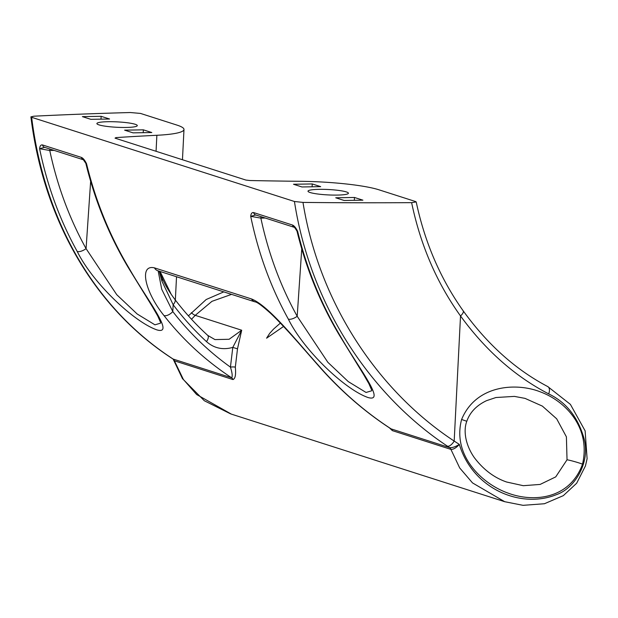 <?xml version="1.0" encoding="UTF-8"?>
<svg xmlns="http://www.w3.org/2000/svg" width="618" height="618" viewBox="0 0 618 618"><rect width="100%" height="100%" fill="white"/><g stroke="black" fill="none" stroke-linecap="round" stroke-linejoin="round"><path stroke-width="0.93" d="M50.012 149.077A3.569 1.707 -91.3 0 0 49.757 150.491C57.265 185.717 69.37 218.44 86.072 248.637L116.74 294.678L137.157 313.983L154.948 324.829L160.564 323.16M261.12 216.702A3.569 1.707 -91.3 0 0 260.866 218.115C268.374 253.349 280.479 286.064 297.188 316.269L327.857 362.31L348.274 381.615L366.057 392.461L371.681 390.792M461.607 419.475C476.076 384.504 516.772 382.387 540.665 391.99C565.354 401.175 591.024 427.471 582.527 464.133C569.889 499.251 533.481 502.72 507.826 493.025C482.411 484.002 451.982 455.798 461.607 419.475L466.799 421.275C463.098 430.9 465.617 445.169 474.261 457.552C483.346 469.564 494.13 477.714 506.59 482.009L523.307 485.694L540.124 484.427L555.729 476.887L567.03 459.784L566.405 436.849L556.687 418.819L542.372 406.111L525.006 398.371M98.996 124.882A20.224 2.704 2.9 0 0 121.63 127.447A20.224 2.704 2.9 0 0 137.289 125.601A20.224 2.704 2.9 0 0 135.188 124.28A20.224 2.704 2.9 0 0 112.553 121.715A20.224 2.704 2.9 0 0 96.895 123.561A20.224 2.704 2.9 0 0 98.996 124.882M310.105 192.515A20.224 2.704 2.9 0 0 332.747 195.079A20.224 2.704 2.9 0 0 348.405 193.233A20.224 2.704 2.9 0 0 346.304 191.912A20.224 2.704 2.9 0 0 323.662 189.347A20.224 2.704 2.9 0 0 308.003 191.186A20.224 2.704 2.9 0 0 310.105 192.515M231.572 294.377L211.943 301.337L195.242 315.342L191.51 319.259M188.413 315.844L206.196 299.514L223.778 291.881M158.154 270.854L161.715 289.263L172.801 311.565C189.27 332.839 208.482 351.356 230.437 367.123L232.793 347.401C222.804 350.19 214.037 348.258 206.489 341.623C194.276 330.336 183.167 318.031 173.148 304.705L161.916 281.144A7.138 5.23 157.6 0 0 162.032 277.706L162.032 277.706C164.759 284.411 169.031 291.642 174.855 299.39L174.855 299.39C184.728 312.376 195.674 324.365 207.679 335.35L214.956 339.591L229.116 339.274L241.692 330.221L237.497 348.822L235.319 367.169C236.068 374.678 235.273 378.803 232.932 379.552L174.392 360.804L183.368 379.444L196.663 394.547L231.418 414.145L504.705 501.7L472.515 482.913L459.692 467.934L450.908 449.386L392.368 430.63L389.379 427.818M283.546 326.466L266.582 338.193L269.657 333.411L273.535 329.108L280.363 323.098M411.627 202.642L416.208 201.931L415.489 201.514L378.95 189.803A66.62 8.915 2.9 0 0 300.541 181.306A713.821 95.527 -177.1 0 1 249.95 180.526L245.902 180.062L115.033 138.146L115.975 137.605A713.821 95.527 -177.1 0 1 156.872 135.28A66.62 8.915 2.9 0 0 183.986 129.502A66.62 8.915 2.9 0 0 177.065 125.13L140.518 113.426L130.359 112.53A990.005 132.484 -177.1 0 0 33.89 116.199L30.9 116.864L31.634 117.304L294.438 201.491L302.982 202.41C319.058 302.519 377.621 390.769 454.184 441.067L459.336 444.388C472.685 488.753 520.449 509.031 556.2 494.74C574.794 488.483 590.035 462.905 584.381 439.8C578.425 417.714 566.521 402.411 548.66 393.875C515.057 376.432 485.678 350.46 460.518 315.96C436.779 282.851 420.479 245.076 411.627 202.642A990.005 132.484 -177.1 0 1 302.982 202.41M31.634 117.304C44.125 217.868 92.376 305.632 170.877 357.575L173.117 359.05L231.657 377.807C205.593 360.634 183.036 339.877 163.963 315.535C145.215 292.391 138.54 264.102 154.461 267.864L251.58 298.973C268.706 305.755 296.393 340.812 318.023 364.89C340.031 390.167 364.388 411.503 391.101 428.884L449.657 447.641L447.432 446.173C369.487 394.593 310.228 303.855 294.438 201.491M42.526 144.952L81.429 157.42C83.183 158.208 84.882 160.317 86.543 163.747C95.659 201.159 109.803 235.929 128.969 268.05C147.354 300.41 175.388 335.18 156.98 329.912C134.299 322.148 92.862 283.214 77.227 251.472C59.745 219.892 47.207 185.639 39.598 148.714C39.884 145.902 40.858 144.651 42.526 144.952A3.569 3.16 107.8 0 0 44.558 147.331L83.368 159.761L85.84 163.361C94.971 200.742 109.123 235.497 128.312 267.625A7.138 2.279 -30.9 0 0 128.969 268.05M292.538 225.052C294.292 225.84 295.999 227.949 297.652 231.379C306.767 268.791 320.912 303.562 340.085 335.682C358.471 368.042 386.505 402.812 368.096 397.544C345.408 389.78 303.979 350.846 288.336 319.104C270.862 287.524 258.316 253.272 250.715 216.339C250.993 213.534 251.974 212.283 253.643 212.584A3.569 3.16 107.8 0 0 255.667 214.956L294.477 227.393A3.569 3.16 107.8 0 1 292.538 225.052L253.643 212.584M124.612 130.151L133.055 132.855L151.796 132.538L143.353 129.834L124.612 130.151M90.838 119.328L109.571 119.011L101.128 116.308L82.387 116.624L90.838 119.328M301.947 186.96L320.688 186.644L312.237 183.94L293.504 184.257L301.947 186.96M335.728 197.783L344.172 200.487L362.905 200.17L354.462 197.466L335.728 197.783M161.916 281.144L159.251 271.209M160.07 271.472L171.256 294.407M318.023 364.89A7.138 2.31 -41 0 1 317.498 364.605C339.514 389.873 363.902 411.225 390.653 428.66L391.101 428.884A3.569 3.16 107.8 0 1 392.368 430.63M174.855 299.39A7.138 3.422 142.7 0 1 173.148 304.705L172.801 311.565A7.138 3.453 141.9 0 1 163.963 315.535M232.932 379.552A3.569 3.16 107.8 0 0 231.657 377.807C232.646 376.447 232.244 372.886 230.437 367.123A3.569 0.664 -3 0 1 235.319 367.169M207.679 335.35A7.138 3.453 132.4 0 1 206.489 341.623M237.497 348.822L232.793 347.401L241.692 330.221L195.242 315.342A3.569 0.749 -141.7 0 1 191.341 312.708M449.657 447.641C452.245 447.888 455.466 446.806 459.336 444.388C456.215 447.872 453.411 449.541 450.924 449.386L450.908 449.386A3.569 3.152 107.9 0 0 449.657 447.641M548.66 393.875A7.138 4.233 -62.3 0 0 547.764 386.574C515.713 369.765 487.517 344.512 463.176 310.815A7.138 2.773 -35.4 0 1 460.518 315.96L454.184 441.067A7.138 3.221 123.7 0 1 447.432 446.173M173.565 359.97L173.102 359.043A3.569 3.16 107.8 0 1 174.392 360.804L173.565 359.97L182.464 378.649L204.311 400.734L230.653 413.898M54.106 150.39L49.757 150.491L39.598 148.714L44.442 147.385M90.645 181.244L86.072 248.637A7.138 2.897 151 0 1 77.227 251.472M85.477 162.457L86.543 163.747L85.84 163.361M265.222 218.015L260.866 218.115L250.715 216.339L255.558 215.018M301.754 248.869L297.188 316.269A7.138 2.897 151 0 1 288.336 319.104M294.57 227.424L296.957 230.993C306.08 268.374 320.24 303.129 339.429 335.257A7.138 2.279 -30.9 0 0 340.085 335.682M81.429 157.42A3.569 3.16 107.8 0 0 83.36 159.753L83.453 159.792M169.525 291.804A3.569 2.735 153.6 0 1 169.711 291.001M354.315 200.317L354.462 197.466M312.098 186.791L312.237 183.94M100.981 119.158L101.128 116.308M143.206 132.685L143.353 129.834M582.527 464.133A10.467 0.765 -163.6 0 0 567.03 459.784M156.06 151.286L156.872 135.28M317.498 364.605L300.271 344.952C288.312 331.333 278.463 320.835 270.723 313.45C262.055 305.678 256.802 301.823 254.971 301.87L254.971 301.87A7.138 6.319 -72.2 0 1 251.58 298.973M254.971 301.87L157.86 270.761A7.138 6.319 -72.2 0 1 154.461 267.864M170.877 357.575A7.138 3.221 123.7 0 1 170.498 357.397C92.206 305.755 43.252 217.327 30.9 116.864M174.376 360.796A3.569 3.167 107.6 0 0 173.102 359.043M450.908 449.386A3.569 3.16 107.8 0 0 449.641 447.633M160.834 274.57A3.569 2.086 153.2 0 1 161.244 273.898M175.35 300.031L176.524 276.74M182.457 159.738L183.986 129.502M157.86 270.761L157.181 270.491M162.032 277.706L159.83 271.395M504.705 501.7L523.013 505.331L544.412 503.74L563.315 495.651L576.671 483.222L585.439 465.957L587.1 458.718L585.13 430.87L570.391 404.365L547.764 386.574M416.208 201.931C424.798 242.495 440.456 278.788 463.176 310.815M172.762 358.888L170.498 357.397M128.312 267.625L152.422 306.775L157.737 315.991L160.61 322.526M339.429 335.257L363.531 374.4L368.853 383.623L371.727 390.159M296.586 230.089L296.957 230.993M466.799 421.275C469.966 412.283 476.54 405.416 486.528 400.673L495.93 397.521L514.4 396.393L525.068 398.386"/></g></svg>
